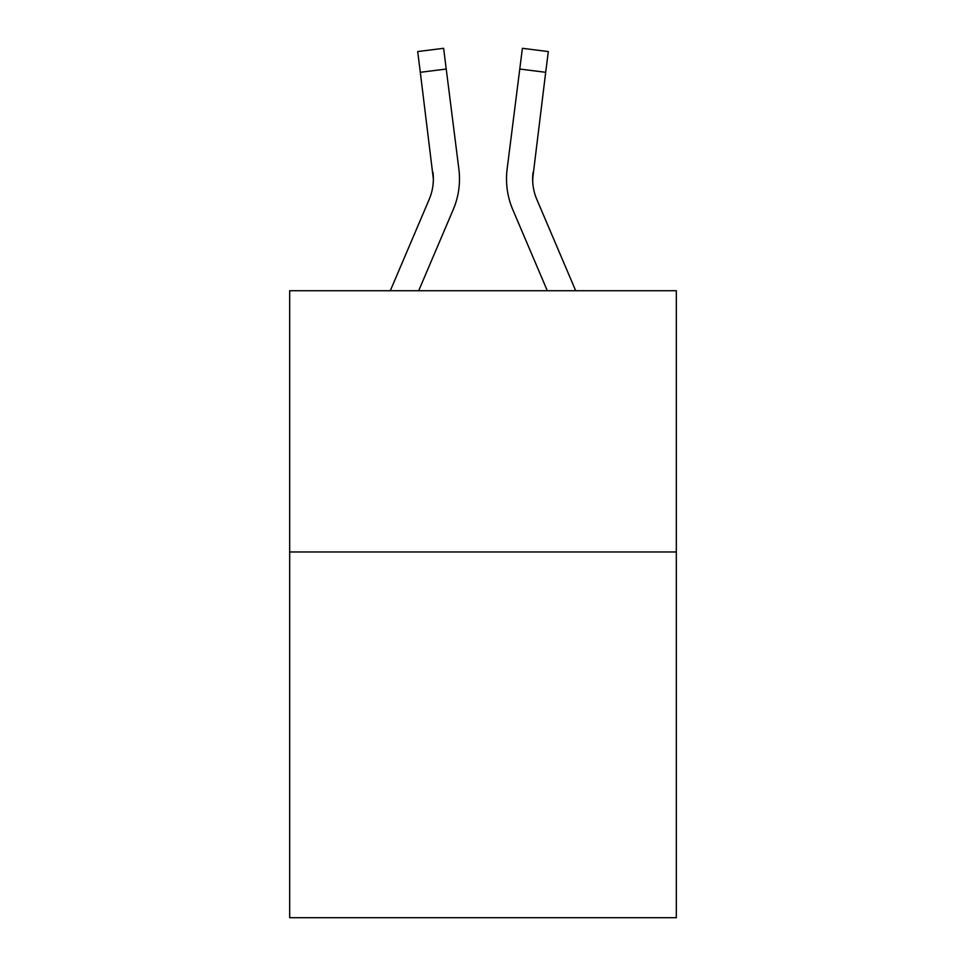 <?xml version="1.0" encoding="UTF-8"?>
<svg xmlns="http://www.w3.org/2000/svg" width="966" height="966" viewBox="0 0 966 966"><rect width="100%" height="100%" fill="white"/><g stroke="black" fill="none" stroke-linecap="round" stroke-linejoin="round"><path stroke-width="1.45" d="M676.321 551.972L676.321 917.7L289.679 917.7L289.679 290.73L676.321 290.73L676.321 551.972L289.679 551.972M418.689 290.73L453.223 209.622A78.367 78.367 -38.8 0 0 458.874 169.098L446.232 69.033L420.307 72.305L417.686 51.572L443.611 48.3L446.232 69.033M390.3 290.73L429.194 199.382A52.249 52.249 -28.4 0 0 433.36 179.012L420.307 72.305M458.476 165.959L458.874 169.098M575.7 290.73L536.806 199.382A52.249 52.249 28.4 0 1 532.64 179.012L545.693 72.305L519.768 69.033L522.389 48.3L548.314 51.572L545.693 72.305M547.311 290.73L512.777 209.622A78.367 78.367 38.8 0 1 507.126 169.098L519.768 69.033M532.701 181.475L533.051 172.371A52.249 52.249 38.8 0 0 536.806 199.382A52.249 52.249 38.8 0 1 532.64 179.012A52.249 52.249 38.8 0 0 536.806 199.382A52.249 52.249 38.8 0 1 532.64 179.012A52.249 52.249 38.8 0 0 536.806 199.382A52.249 52.249 38.8 0 1 532.64 179.012A52.249 52.249 38.8 0 0 536.806 199.382A52.249 52.249 38.8 0 1 532.64 179.012A52.249 52.249 38.8 0 0 536.806 199.382A52.249 52.249 38.8 0 1 532.64 179.012A52.249 52.249 38.8 0 0 536.806 199.382A52.249 52.249 38.8 0 1 532.64 179.012A52.249 52.249 38.8 0 0 536.806 199.382A52.249 52.249 38.8 0 1 532.64 179.012A52.249 52.249 38.8 0 0 536.806 199.382A52.249 52.249 38.8 0 1 532.64 179.012A52.249 52.249 38.8 0 0 536.806 199.382A52.249 52.249 38.8 0 1 532.64 179.012A52.249 52.249 38.8 0 0 536.806 199.382A52.249 52.249 38.8 0 1 532.64 179.012A52.249 52.249 38.8 0 0 536.806 199.382A52.249 52.249 38.8 0 1 532.64 179.012A52.249 52.249 38.8 0 0 536.806 199.382A52.249 52.249 38.8 0 1 532.64 179.012A52.249 52.249 38.8 0 0 536.806 199.382A52.249 52.249 38.8 0 1 532.64 179.012A52.249 52.249 38.8 0 0 536.806 199.382A52.249 52.249 38.8 0 1 532.64 179.012A52.249 52.249 38.8 0 0 536.806 199.382A52.249 52.249 38.8 0 1 532.64 179.012A52.249 52.249 38.8 0 0 536.806 199.382A52.249 52.249 38.8 0 1 532.64 179.012A52.249 52.249 38.8 0 0 536.806 199.382A52.249 52.249 38.8 0 1 532.64 179.012A52.249 52.249 38.8 0 0 536.806 199.382A52.249 52.249 38.8 0 1 532.64 179.012A52.249 52.249 38.8 0 0 536.806 199.382A52.249 52.249 38.8 0 1 532.64 179.012A52.249 52.249 38.8 0 0 536.806 199.382A52.249 52.249 38.8 0 1 532.64 179.012A52.249 52.249 38.8 0 0 536.806 199.382A52.249 52.249 38.8 0 1 532.64 179.012A52.249 52.249 38.8 0 0 536.806 199.382A52.249 52.249 38.8 0 1 532.64 179.012A52.249 52.249 38.8 0 0 536.806 199.382A52.249 52.249 38.8 0 1 532.64 179.012M429.194 199.382A52.249 52.249 -38.8 0 0 433.36 179.012A52.249 52.249 -38.8 0 1 429.194 199.382A52.249 52.249 -38.8 0 0 433.36 179.012A52.249 52.249 -38.8 0 1 429.194 199.382A52.249 52.249 -38.8 0 0 433.36 179.012A52.249 52.249 -38.8 0 1 429.194 199.382A52.249 52.249 -38.8 0 0 433.36 179.012A52.249 52.249 -38.8 0 1 429.194 199.382A52.249 52.249 -38.8 0 0 433.36 179.012A52.249 52.249 -38.8 0 1 429.194 199.382A52.249 52.249 -38.8 0 0 433.36 179.012A52.249 52.249 -38.8 0 1 429.194 199.382A52.249 52.249 -38.8 0 0 433.36 179.012A52.249 52.249 -38.8 0 1 429.194 199.382A52.249 52.249 -38.8 0 0 433.36 179.012A52.249 52.249 -38.8 0 1 429.194 199.382A52.249 52.249 -38.8 0 0 433.36 179.012A52.249 52.249 -38.8 0 1 429.194 199.382A52.249 52.249 -38.8 0 0 433.36 179.012A52.249 52.249 -38.8 0 1 429.194 199.382A52.249 52.249 -38.8 0 0 433.36 179.012A52.249 52.249 -38.8 0 1 429.194 199.382A52.249 52.249 -38.8 0 0 433.36 179.012A52.249 52.249 -38.8 0 1 429.194 199.382A52.249 52.249 -38.8 0 0 433.36 179.012A52.249 52.249 -38.8 0 1 429.194 199.382A52.249 52.249 -38.8 0 0 433.36 179.012A52.249 52.249 -38.8 0 1 429.194 199.382A52.249 52.249 -38.8 0 0 433.36 179.012A52.249 52.249 -38.8 0 1 429.194 199.382A52.249 52.249 -38.8 0 0 433.36 179.012A52.249 52.249 -38.8 0 1 429.194 199.382A52.249 52.249 -38.8 0 0 433.36 179.012A52.249 52.249 -38.8 0 1 429.194 199.382A52.249 52.249 -38.8 0 0 433.36 179.012A52.249 52.249 -38.8 0 1 429.194 199.382A52.249 52.249 -38.8 0 0 433.36 179.012A52.249 52.249 -38.8 0 1 429.194 199.382A52.249 52.249 -38.8 0 0 433.36 179.012A52.249 52.249 -38.8 0 1 429.194 199.382A52.249 52.249 -38.8 0 0 433.36 179.012A52.249 52.249 -38.8 0 1 429.194 199.382A52.249 52.249 -38.8 0 0 433.36 179.012A52.249 52.249 -38.8 0 1 429.194 199.382A52.249 52.249 -38.8 0 0 433.36 179.012L432.949 172.371A52.249 52.249 -38.8 0 1 429.194 199.382M459.49 178.879L459.393 182.743L459.49 178.879M506.607 182.743L506.51 178.879M507.126 169.098L507.524 165.959M548.314 51.572L522.389 48.3M417.686 51.572L443.611 48.3"/></g></svg>
